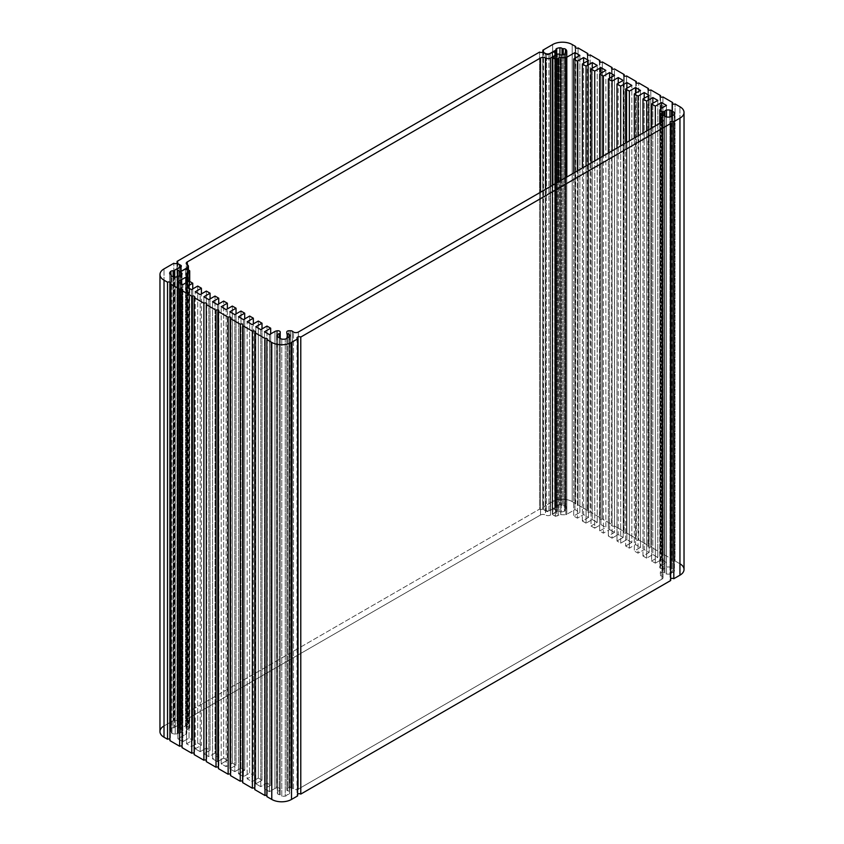 <?xml version="1.0" encoding="UTF-8"?>
<svg xmlns="http://www.w3.org/2000/svg" width="844" height="844" viewBox="0 0 844 844"><rect width="100%" height="100%" fill="white"/><g stroke="black" fill="none" stroke-linecap="round" stroke-linejoin="round"><path stroke-width="0.63" stroke-dasharray="4.22 3.17" d="M540.529 514.998A3.503 2.015 180 0 1 545.477 514.998L545.583 189.299L545.583 515.062A3.503 2.015 0 0 0 550.52 515.062L556.217 511.77A1.751 1.013 0 0 0 556.734 511.053A1.751 1.013 0 0 0 556.217 510.346L554.635 509.428A1.751 1.013 0 0 0 552.155 509.428L548.938 511.285A1.751 1.013 180 0 1 546.458 511.285L542.713 509.122A2.226 1.287 180 0 1 539.569 509.122L177.092 718.392A2.226 1.287 180 0 1 177.746 719.299A2.226 1.287 180 0 1 177.092 720.206L180.838 722.369A1.751 1.013 180 0 1 181.355 723.086A1.751 1.013 180 0 1 180.838 723.804L177.62 725.661A1.751 1.013 0 0 0 177.113 726.378A1.751 1.013 0 0 0 177.62 727.085L179.213 728.003A1.751 1.013 0 0 0 181.682 728.003L187.379 724.722A3.503 2.015 0 0 0 188.402 723.287A3.503 2.015 0 0 0 187.379 721.863L187.273 721.799A3.503 2.015 180 0 1 186.25 720.375A3.503 2.015 180 0 1 187.273 718.94L187.273 264.773L187.273 721.799L187.273 264.773L187.273 718.94L540.529 514.998L540.529 192.221L540.529 514.998L187.273 718.94A3.503 2.015 0 0 0 187.273 721.799L187.379 264.837L187.379 721.863A3.503 2.015 180 0 1 187.379 724.722L187.379 269.289L187.379 724.722L181.682 728.003L181.682 271.114L181.682 728.003A1.751 1.013 180 0 1 179.213 728.003L179.213 276.188L179.213 728.003L177.62 727.085L177.62 276.262L177.62 727.085A1.751 1.013 180 0 1 177.62 725.661L177.62 268.635L177.62 725.661L180.838 723.804L180.838 266.767L180.838 723.804A1.751 1.013 0 0 0 180.838 722.369L180.838 266.767L180.838 722.369L177.092 720.206L177.092 263.36L177.092 720.206A2.226 1.287 0 0 0 177.092 718.392L177.092 263.18L177.092 718.392L539.569 509.122L539.569 52.085L539.569 509.122A2.226 1.287 0 0 0 542.713 509.122L542.713 52.085L542.713 509.122L546.458 511.285L546.458 54.248L546.458 511.285A1.751 1.013 0 0 0 548.938 511.285L548.938 54.248L548.938 511.285L552.155 509.428L552.155 52.391L552.155 509.428A1.751 1.013 180 0 1 554.635 509.428L554.635 52.391L554.635 509.428L556.217 510.346L556.217 53.309L556.217 510.346A1.751 1.013 180 0 1 556.217 511.77L556.217 54.881L556.217 511.77L550.52 515.062L550.52 186.44L550.52 515.062A3.503 2.015 180 0 1 545.583 515.062L545.477 514.998A3.503 2.015 0 0 0 540.529 514.998M662.076 576.315A3.503 2.015 180 0 1 663.015 577.697A3.503 2.015 180 0 1 661.981 579.121L661.981 122.095L661.981 579.121L298.343 789.066L298.343 332.04L298.343 789.066L661.981 579.121A3.503 2.015 0 0 0 662.076 576.315L662.076 122.042L662.076 576.315A11.732 6.773 180 0 1 660.514 575.661A11.732 6.773 0 0 0 662.076 576.315M164.01 725.945L164.01 268.919L164.01 725.945L173.801 720.301L173.801 263.265L173.801 720.301A2.226 1.287 0 0 0 176.934 720.301L176.934 263.265L176.934 720.301L179.297 721.652L179.297 264.626L179.297 721.652A3.503 2.015 180 0 1 179.297 724.511L179.297 267.664L179.297 724.511L174.729 727.148L174.729 277.011L174.729 727.148A1.108 0.644 0 0 0 174.465 727.401L174.465 276.98L174.465 727.401A1.108 0.644 180 0 1 173.168 727.834L173.168 276.726L173.168 727.834A2.226 1.287 0 0 0 170.942 728.298L170.942 274.458L170.942 728.298A6.224 3.587 0 0 0 169.644 730.144L169.644 273.382L169.644 730.144A2.226 1.287 0 0 0 170.688 731.368L170.688 274.342L170.688 731.368A1.108 0.644 180 0 1 171.195 732.054L171.195 275.577L171.195 732.054A2.226 1.287 0 0 0 171.986 733.341L171.986 276.304L171.986 733.341A6.224 3.587 0 0 0 175.204 734.09L175.204 277.054L175.204 734.09A2.226 1.287 0 0 0 177.314 733.478L177.314 276.452L177.314 733.478A1.108 0.644 180 0 1 178.506 733.193L178.506 276.157L178.506 733.193A2.226 1.287 0 0 0 180.721 732.729L180.721 275.703L180.721 732.729A6.224 3.587 0 0 0 182.019 730.883L182.019 273.846L182.019 730.883A2.226 1.287 0 0 0 180.975 729.659L180.975 275.503L180.975 729.659A1.108 0.644 180 0 1 180.627 728.752L180.627 271.726L180.627 728.752L185.511 725.935L185.511 268.909L185.511 725.935L186.935 726.062L186.935 269.036L186.935 726.062L189.446 727.517L189.446 270.481L189.446 728.245L189.446 281.305L189.446 728.245L187.885 729.142L187.885 281.727L187.885 729.142A4.442 2.564 0 0 0 186.619 730.64L186.619 273.604L186.619 730.64A19.475 11.246 180 0 1 186.714 733.573L186.714 282.413L186.714 733.573A3.503 2.015 180 0 1 186.039 734.111L186.039 282.793L186.039 734.111L177.905 738.816L177.905 281.78L177.905 738.816L182.853 741.665L182.853 284.639L182.853 741.665L189.035 738.099L189.035 281.063L189.035 738.099L192.748 740.241L192.748 288.922L192.748 740.241L186.556 743.807L186.556 286.781L186.556 743.807L191.504 746.666L191.504 289.64L191.504 746.666L197.696 743.1L197.696 286.063L197.696 743.1L201.399 745.241L201.399 293.923L201.399 745.241L195.217 748.807L195.217 291.781L195.217 748.807L200.165 751.666L200.165 294.64L200.165 751.666L206.347 748.101L206.347 291.064L206.347 748.101L210.061 750.242L210.061 298.924L210.061 750.242L203.879 753.808L203.879 296.782L203.879 753.808L208.827 756.667L208.827 299.631L208.827 756.667L215.009 753.091L215.009 296.065L215.009 753.091L218.723 755.232L218.723 303.914L218.723 755.232L212.53 758.809L212.53 301.772L212.53 758.809L217.478 761.668L217.478 304.631L217.478 761.668L223.671 758.091L223.671 301.065L223.671 758.091L227.374 760.233L227.374 308.915L227.374 760.233L221.191 763.809L221.191 306.773L221.191 763.809L226.139 766.658L226.139 309.632L226.139 766.658L232.322 763.092L232.322 306.066L232.322 763.092L236.035 765.234L236.035 313.915L236.035 765.234L229.853 768.81L229.853 311.774L229.853 768.81L234.801 771.659L234.801 314.633L234.801 771.659L240.983 768.093L240.983 311.056L240.983 768.093L244.697 770.234L244.697 318.916L244.697 770.234L238.504 773.8L238.504 316.774L238.504 773.8L243.452 776.659L243.452 319.633L243.452 776.659L249.645 773.093L249.645 316.057L249.645 773.093L253.348 775.235L253.348 323.917L253.348 775.235L247.165 778.801L247.165 321.775L247.165 778.801L252.113 781.66L252.113 324.623L252.113 781.66L258.296 778.084L258.296 321.058L258.296 778.084L262.009 780.236L262.009 328.917L262.009 780.236L255.827 783.802L255.827 326.765L255.827 783.802L260.775 786.661L260.775 329.624L260.775 786.661L266.957 783.084L266.957 326.058L266.957 783.084L270.671 785.226L270.671 333.907L270.671 785.226L264.478 788.802L264.478 331.766L264.478 788.802L269.426 791.661L269.426 334.625L269.426 791.661L274.933 788.486L274.933 331.449L274.933 788.486A3.503 2.015 180 0 1 276.558 787.948L276.558 330.922L276.558 787.948L277.486 787.821L277.486 330.785L277.486 787.821A2.226 1.287 180 0 1 280.219 789.066L280.219 332.03L280.197 790.237A1.108 0.644 180 0 1 279.29 790.765A2.226 1.287 0 0 0 277.528 791.672A6.224 3.587 0 0 0 277.528 793.676L277.528 336.64L277.528 793.676A2.226 1.287 0 0 0 279.29 794.584L279.29 337.547L279.29 794.584A1.108 0.644 180 0 1 280.197 795.111L280.197 338.075L280.197 795.111A2.226 1.287 0 0 0 281.769 796.124L281.769 339.088L281.769 796.124A6.224 3.587 0 0 0 285.23 796.124L285.23 339.088L285.23 796.124A2.226 1.287 0 0 0 286.802 795.111A1.108 0.644 180 0 1 287.709 794.584A2.226 1.287 0 0 0 289.471 793.676A6.224 3.587 0 0 0 289.471 791.672L289.471 336.64L289.471 791.672A2.226 1.287 0 0 0 287.709 790.765L287.709 337.547L287.709 790.765A1.108 0.644 180 0 1 286.802 790.237L286.781 332.03L286.781 789.066A2.226 1.287 180 0 1 289.007 787.779L289.007 330.753L289.007 787.779L290.663 787.779L290.663 330.753L290.663 787.779A2.226 1.287 180 0 1 292.341 788.222L292.341 331.186L292.341 788.222A11.732 6.773 180 0 1 293.49 789.119A3.503 2.015 0 0 0 297.637 789.383A3.503 2.015 180 0 1 293.49 789.119L293.49 332.093L293.49 789.119A11.732 6.773 0 0 0 292.341 788.222A2.226 1.287 0 0 0 290.663 787.779L289.007 787.779A2.226 1.287 0 0 0 286.781 789.066L286.802 790.237A1.108 0.644 0 0 0 287.709 790.765A2.226 1.287 180 0 1 289.471 791.672A6.224 3.587 180 0 1 289.724 792.674A6.224 3.587 180 0 1 289.471 793.676A2.226 1.287 180 0 1 287.709 794.584A1.108 0.644 0 0 0 286.802 795.111A2.226 1.287 180 0 1 285.23 796.124A6.224 3.587 180 0 1 281.769 796.124A2.226 1.287 180 0 1 280.197 795.111A1.108 0.644 0 0 0 279.29 794.584A2.226 1.287 180 0 1 277.528 793.676A6.224 3.587 180 0 1 277.286 792.674A6.224 3.587 180 0 1 277.528 791.672A2.226 1.287 180 0 1 279.29 790.765A1.108 0.644 0 0 0 280.197 790.237L280.219 789.066A2.226 1.287 0 0 0 277.486 787.821L276.558 787.948A3.503 2.015 0 0 0 274.933 788.486L269.426 791.661L264.478 788.802L270.671 785.226L266.957 783.084L260.775 786.661L255.827 783.802L262.009 780.236L258.296 778.084L252.113 781.66L247.165 778.801L253.348 775.235L249.645 773.093L243.452 776.659L238.504 773.8L244.697 770.234L240.983 768.093L234.801 771.659L229.853 768.81L236.035 765.234L232.322 763.092L226.139 766.658L221.191 763.809L227.374 760.233L223.671 758.091L217.478 761.668L212.53 758.809L218.723 755.232L215.009 753.091L208.827 756.667L203.879 753.808L210.061 750.242L206.347 748.101L200.165 751.666L195.217 748.807L201.399 745.241L197.696 743.1L191.504 746.666L186.556 743.807L192.748 740.241L189.035 738.099L182.853 741.665L177.905 738.816L186.039 734.111A3.503 2.015 0 0 0 186.714 733.573A19.475 11.246 0 0 0 186.84 732.297A19.475 11.246 0 0 0 186.619 730.64A4.442 2.564 180 0 1 187.885 729.142L189.446 727.517L185.511 725.935L180.627 728.752A1.108 0.644 0 0 0 180.975 729.659A2.226 1.287 180 0 1 182.03 730.746A2.226 1.287 180 0 1 182.019 730.883A6.224 3.587 180 0 1 180.721 732.729A2.226 1.287 180 0 1 178.506 733.193A1.108 0.644 0 0 0 177.314 733.478A2.226 1.287 180 0 1 175.204 734.09A6.224 3.587 180 0 1 171.986 733.341A2.226 1.287 180 0 1 171.142 732.328A2.226 1.287 180 0 1 171.195 732.054A1.108 0.644 0 0 0 170.688 731.368A2.226 1.287 180 0 1 169.633 730.282A2.226 1.287 180 0 1 169.644 730.144A6.224 3.587 180 0 1 170.942 728.298A2.226 1.287 180 0 1 173.168 727.834A1.108 0.644 0 0 0 174.465 727.401A1.108 0.644 180 0 1 174.729 727.148L179.297 724.511A3.503 2.015 0 0 0 180.321 723.086A3.503 2.015 0 0 0 179.297 721.652L176.934 720.301A2.226 1.287 180 0 1 173.801 720.301L164.01 725.945A13.799 7.965 0 0 0 159.97 731.579M684.03 569.478A13.947 8.05 0 0 0 679.947 563.792L679.947 106.755L679.947 563.792L675.042 560.954L675.042 103.928L675.042 560.954A1.677 0.971 180 0 1 673.217 561.165A1.677 0.971 180 0 1 672.183 560.268A1.677 0.971 180 0 1 672.668 559.583L672.668 103.928L672.668 559.583L662.92 553.959L662.92 96.923L662.92 553.959A1.677 0.971 180 0 1 661.095 554.17A1.677 0.971 180 0 1 660.061 553.274A1.677 0.971 180 0 1 660.546 552.588L660.546 96.923L660.546 552.588L650.798 546.965L650.798 89.928L650.798 546.965A1.677 0.971 180 0 1 648.973 547.165A1.677 0.971 180 0 1 647.939 546.279A1.677 0.971 180 0 1 648.424 545.593L648.424 89.928L648.424 545.593L638.686 539.96L638.686 82.934L638.686 539.96A1.677 0.971 180 0 1 636.851 540.171A1.677 0.971 180 0 1 635.817 539.274A1.677 0.971 180 0 1 636.302 538.588L636.302 82.934L636.302 538.588L626.564 532.965L626.564 75.928L626.564 532.965A1.677 0.971 180 0 1 624.729 533.176A1.677 0.971 180 0 1 623.695 532.279A1.677 0.971 180 0 1 624.18 531.593L624.18 75.928L624.18 531.593L614.443 525.97L614.443 68.934L614.443 525.97A1.677 0.971 180 0 1 612.607 526.171A1.677 0.971 180 0 1 611.573 525.284A1.677 0.971 180 0 1 612.069 524.599L612.069 68.934L612.069 524.599L602.321 518.965L602.321 61.939L602.321 518.965A1.677 0.971 180 0 1 600.485 519.176A1.677 0.971 180 0 1 599.451 518.279A1.677 0.971 180 0 1 599.947 517.594L599.947 61.939L599.947 517.594L590.199 511.97L590.199 54.934L590.199 511.97A1.677 0.971 180 0 1 588.363 512.181A1.677 0.971 180 0 1 587.329 511.285A1.677 0.971 180 0 1 587.825 510.599L587.825 54.934L587.825 510.599L578.077 504.976L578.077 47.939L578.077 504.976A1.677 0.971 180 0 1 576.241 505.176A1.677 0.971 180 0 1 575.207 504.29A1.677 0.971 180 0 1 575.703 503.604L575.703 47.939L575.703 503.604L572.179 501.568A13.799 7.965 0 0 0 552.662 501.568L542.871 507.212A2.226 1.287 180 0 1 543.515 508.12A2.226 1.287 180 0 1 542.871 509.027L545.224 510.388A3.503 2.015 0 0 0 550.172 510.388L554.73 507.761A1.108 0.644 180 0 1 555.173 507.603A1.108 0.644 0 0 0 555.922 506.854A2.226 1.287 180 0 1 555.869 506.579A2.226 1.287 180 0 1 556.713 505.567A6.224 3.587 180 0 1 559.931 504.817A2.226 1.287 180 0 1 562.041 505.419A1.108 0.644 0 0 0 563.233 505.714A2.226 1.287 180 0 1 565.448 506.178A6.224 3.587 180 0 1 566.746 508.025A2.226 1.287 180 0 1 566.757 508.162A2.226 1.287 180 0 1 565.702 509.248A1.108 0.644 0 0 0 565.206 509.934A2.226 1.287 180 0 1 565.248 510.209A2.226 1.287 180 0 1 564.404 511.221A6.224 3.587 180 0 1 561.197 511.96A2.226 1.287 180 0 1 559.076 511.358A1.108 0.644 0 0 0 557.515 511.158L552.377 514.344L555.373 516.254L558.179 515.357A4.442 2.564 180 0 1 560.775 514.618A19.475 11.246 0 0 0 565.86 514.671A3.503 2.015 0 0 0 566.799 514.291L574.933 509.586L579.881 512.445L573.698 516.011L577.412 518.153L583.594 514.587L588.542 517.446L582.36 521.012L586.074 523.153L592.256 519.587L597.204 522.436L591.022 526.012L594.725 528.154L600.907 524.578L605.855 527.437L599.673 531.013L603.386 533.155L609.568 529.578L614.516 532.437L608.334 536.003L612.048 538.155L618.23 534.579L623.178 537.438L616.996 541.004L620.699 543.146L626.881 539.58L631.829 542.439L625.647 546.005L629.36 548.146L635.543 544.58L640.49 547.429L634.308 551.005L638.022 553.147L644.204 549.581L649.152 552.43L642.97 556.006L646.673 558.148L652.855 554.571L657.803 557.43L651.621 561.007L655.334 563.148L661.517 559.572L666.465 562.431L660.968 565.607A3.503 2.015 0 0 0 660.05 566.546L659.818 567.084A2.226 1.287 0 0 0 659.755 567.379A2.226 1.287 0 0 0 661.981 568.656L664.017 568.645A1.108 0.644 0 0 0 664.924 568.117A2.226 1.287 180 0 1 666.496 567.105A6.224 3.587 180 0 1 669.957 567.105A2.226 1.287 180 0 1 671.529 568.117A1.108 0.644 0 0 0 672.436 568.645A2.226 1.287 180 0 1 674.198 569.552A6.224 3.587 180 0 1 674.451 570.555A6.224 3.587 180 0 1 674.198 571.557A2.226 1.287 180 0 1 672.436 572.464A1.108 0.644 0 0 0 671.529 572.981A2.226 1.287 180 0 1 669.957 574.004A6.224 3.587 180 0 1 666.496 574.004A2.226 1.287 180 0 1 664.924 572.981A1.108 0.644 0 0 0 664.017 572.464L661.981 572.454A2.226 1.287 0 0 0 659.755 573.73L659.755 574.69A2.226 1.287 0 0 0 660.514 575.661L660.514 122.939L660.514 575.661A2.226 1.287 180 0 1 659.755 574.69L659.755 573.73A2.226 1.287 180 0 1 661.981 572.454L661.981 115.417L661.981 572.454L662.54 572.454L662.54 115.417L662.54 572.454L664.017 572.464L664.017 115.428L664.017 572.464A1.108 0.644 180 0 1 664.924 572.981L664.924 115.955L664.924 572.981A2.226 1.287 0 0 0 666.496 574.004L666.496 116.968L666.496 574.004A6.224 3.587 0 0 0 669.957 574.004L669.957 116.968L669.957 574.004A2.226 1.287 0 0 0 671.529 572.981L671.529 115.955L671.529 572.981A1.108 0.644 180 0 1 672.436 572.464L672.436 115.428L672.436 572.464A2.226 1.287 0 0 0 674.198 571.557L674.198 114.52L674.198 571.557A6.224 3.587 0 0 0 674.198 569.552L674.198 114.52L674.198 569.552A2.226 1.287 0 0 0 672.436 568.645L672.436 115.428L672.436 568.645A1.108 0.644 180 0 1 671.529 568.117L671.529 115.955L671.529 568.117A2.226 1.287 0 0 0 669.957 567.105L669.957 116.968L669.957 567.105A6.224 3.587 0 0 0 666.496 567.105L666.496 116.968L666.496 567.105A2.226 1.287 0 0 0 664.924 568.117L664.924 115.955L664.924 568.117A1.108 0.644 180 0 1 664.017 568.645L664.017 115.428L664.017 568.645L662.54 568.656L662.54 115.417L662.54 568.656L661.981 568.656L661.981 115.417L661.981 568.656A2.226 1.287 180 0 1 659.818 567.084L659.818 110.047L660.05 566.546A3.503 2.015 180 0 1 660.968 565.607L660.968 108.57L660.968 565.607L666.465 562.431L666.465 105.394L666.465 562.431L661.517 559.572L661.517 108.254L661.517 559.572L655.334 563.148L655.334 125.935L655.334 563.148L651.621 561.007L651.621 128.077L651.621 561.007L657.803 557.43L657.803 100.404L657.803 557.43L652.855 554.571L652.855 103.253L652.855 554.571L646.673 558.148L646.673 130.925L646.673 558.148L642.97 556.006L642.97 133.078L642.97 556.006L649.152 552.43L649.152 95.404L649.152 552.43L644.204 549.581L644.204 98.263L644.204 549.581L638.022 553.147L638.022 135.926L638.022 553.147L634.308 551.005L634.308 138.068L634.308 551.005L640.49 547.429L640.49 90.403L640.49 547.429L635.543 544.58L635.543 93.262L635.543 544.58L629.36 548.146L629.36 140.927L629.36 548.146L625.647 546.005L625.647 143.069L625.647 546.005L631.829 542.439L631.829 85.402L631.829 542.439L626.881 539.58L626.881 88.261L626.881 539.58L620.699 543.146L620.699 145.928L620.699 543.146L616.996 541.004L616.996 148.069L616.996 541.004L623.178 537.438L623.178 80.402L623.178 537.438L618.23 534.579L618.23 83.261L618.23 534.579L612.048 538.155L612.048 150.928L612.048 538.155L608.334 536.003L608.334 153.07L608.334 536.003L614.516 532.437L614.516 75.411L614.516 532.437L609.568 529.578L609.568 78.26L609.568 529.578L603.386 533.155L603.386 155.929L603.386 533.155L599.673 531.013L599.673 158.071L599.673 531.013L605.855 527.437L605.855 70.411L605.855 527.437L600.907 524.578L600.907 73.259L600.907 524.578L594.725 528.154L594.725 160.919L594.725 528.154L591.022 526.012L591.022 163.061L591.022 526.012L597.204 522.436L597.204 65.41L597.204 522.436L592.256 519.587L592.256 68.269L592.256 519.587L586.074 523.153L586.074 165.92L586.074 523.153L582.36 521.012L582.36 168.061L582.36 521.012L588.542 517.446L588.542 60.409L588.542 517.446L583.594 514.587L583.594 63.268L583.594 514.587L577.412 518.153L577.412 170.921L577.412 518.153L573.698 516.011L573.698 173.062L573.698 516.011L579.881 512.445L579.881 55.409L579.881 512.445L574.933 509.586L574.933 58.268L574.933 509.586L566.799 514.291L566.799 177.05L566.799 514.291A3.503 2.015 180 0 1 565.86 514.671L565.86 177.588L565.86 514.671A19.475 11.246 180 0 1 560.775 514.618L560.775 180.521L560.775 514.618A4.442 2.564 0 0 0 558.179 515.357L558.179 182.019L558.179 515.357L556.629 516.254L556.629 182.916L556.629 516.254L555.373 516.254L555.373 183.644L555.373 516.254L552.852 514.798L552.852 185.1L552.641 513.985L552.641 56.949L552.641 513.985L557.515 511.158L557.515 54.132L557.515 511.158A1.108 0.644 180 0 1 559.076 511.358L559.076 54.332L559.076 511.358A2.226 1.287 0 0 0 561.197 511.96L561.197 54.934L561.197 511.96A6.224 3.587 0 0 0 564.404 511.221L564.404 54.185L564.404 511.221A2.226 1.287 0 0 0 565.206 509.934L565.206 53.446L565.206 509.934A1.108 0.644 180 0 1 565.702 509.248L565.702 52.222L565.702 509.248A2.226 1.287 0 0 0 566.746 508.025L566.746 51.252L566.746 508.025A6.224 3.587 0 0 0 565.448 506.178L565.448 52.339L565.448 506.178A2.226 1.287 0 0 0 563.233 505.714L563.233 54.607L563.233 505.714A1.108 0.644 180 0 1 562.041 505.419L562.041 54.849L562.041 505.419A2.226 1.287 0 0 0 559.931 504.817L559.931 54.797L559.931 504.817A6.224 3.587 0 0 0 556.713 505.567L556.713 53.9L556.713 505.567A2.226 1.287 0 0 0 555.922 506.854L555.922 53.14M670.674 580.535A2.226 1.287 180 0 1 670.03 579.628A2.226 1.287 180 0 1 670.674 578.72A2.226 1.287 0 0 0 670.674 580.535M297.637 795.903A2.226 1.287 180 0 1 296.993 794.995A2.226 1.287 180 0 1 297.637 794.088A2.226 1.287 0 0 0 297.637 795.903M266.873 795.523A1.329 0.77 180 0 1 267.263 796.071A1.329 0.77 180 0 1 266.873 796.609A1.329 0.77 0 0 0 266.873 795.523M254.761 788.243A1.677 0.971 180 0 1 255.247 788.929A1.677 0.971 180 0 1 254.761 789.615A1.677 0.971 0 0 0 254.761 788.243M242.639 781.238A1.677 0.971 180 0 1 243.125 781.924A1.677 0.971 180 0 1 242.639 782.61A1.677 0.971 0 0 0 242.639 781.238M230.517 774.243A1.677 0.971 180 0 1 231.003 774.929A1.677 0.971 180 0 1 230.517 775.615A1.677 0.971 0 0 0 230.517 774.243M218.396 767.249A1.677 0.971 180 0 1 218.881 767.934A1.677 0.971 180 0 1 218.396 768.62A1.677 0.971 0 0 0 218.396 767.249M206.274 760.244A1.677 0.971 180 0 1 206.759 760.929A1.677 0.971 180 0 1 206.274 761.615A1.677 0.971 0 0 0 206.274 760.244M194.152 753.249A1.677 0.971 180 0 1 194.637 753.935A1.677 0.971 180 0 1 194.152 754.62A1.677 0.971 0 0 0 194.152 753.249M182.03 746.254A1.677 0.971 180 0 1 182.526 746.94A1.677 0.971 180 0 1 182.03 747.626A1.677 0.971 0 0 0 182.03 746.254M169.908 739.249A1.677 0.971 180 0 1 170.404 739.935A1.677 0.971 180 0 1 169.908 740.621A1.677 0.971 0 0 0 169.908 739.249M555.922 50.091L555.922 506.854A1.108 0.644 180 0 1 555.173 507.603L555.173 52.708L555.173 507.603A1.108 0.644 0 0 0 554.73 507.761L554.73 52.455L554.73 507.761L550.172 510.388L550.172 53.541L550.172 510.388A3.503 2.015 180 0 1 545.224 510.388L545.224 53.531L545.224 510.388L542.871 509.027L542.871 52.18L542.871 509.027A2.226 1.287 0 0 0 542.871 507.212L542.871 52.001L542.871 507.212L552.662 501.568L552.662 44.532L552.662 501.568A13.799 7.965 180 0 1 572.179 501.568L572.179 44.532L572.179 501.568L575.703 503.604A1.677 0.971 0 0 0 575.703 504.976A1.677 0.971 0 0 0 578.077 504.976L587.825 510.599A1.677 0.971 0 0 0 587.825 511.97A1.677 0.971 0 0 0 590.199 511.97L599.947 517.594A1.677 0.971 0 0 0 599.947 518.965A1.677 0.971 0 0 0 602.321 518.965L612.069 524.599A1.677 0.971 0 0 0 612.069 525.97A1.677 0.971 0 0 0 614.443 525.97L624.18 531.593A1.677 0.971 0 0 0 624.18 532.965A1.677 0.971 0 0 0 626.564 532.965L636.302 538.588A1.677 0.971 0 0 0 636.302 539.96A1.677 0.971 0 0 0 638.686 539.96L648.424 545.593A1.677 0.971 0 0 0 648.424 546.965A1.677 0.971 0 0 0 650.798 546.965L660.546 552.588A1.677 0.971 0 0 0 660.546 553.959A1.677 0.971 0 0 0 662.92 553.959L672.668 559.583A1.677 0.971 0 0 0 672.668 560.954A1.677 0.971 0 0 0 675.042 560.954L679.947 563.792M186.25 720.375L186.25 263.339M188.402 269.88L188.402 723.287M177.113 269.341L177.113 726.378M181.355 266.06L181.355 723.086M177.746 262.273L177.746 719.299M556.734 54.027L556.734 511.053M663.015 577.697L663.015 120.66M575.207 47.253L575.207 504.29M587.329 54.248L587.329 511.285M599.451 61.253L599.451 518.279M611.573 68.248L611.573 525.284M623.695 75.243L623.695 532.279M635.817 82.248L635.817 539.274M647.939 89.242L647.939 546.279M660.061 96.237L660.061 553.274M672.183 115.48L672.183 560.268M670.03 122.591L670.03 579.628M296.993 337.969L296.993 794.995M267.263 339.035L267.263 796.071M255.247 331.892L255.247 788.929M243.125 324.898L243.125 781.924M231.003 317.903L231.003 774.929M218.881 310.898L218.881 767.934M206.759 303.903L206.759 760.929M194.637 296.909L194.637 753.935M182.526 289.903L182.526 746.94M170.404 282.909L170.404 739.935M180.321 266.05L180.321 723.086M169.633 273.245L169.633 730.282M171.216 274.88L171.216 731.917M171.142 275.292L171.142 732.328M182.03 273.72L182.03 730.746M180.447 272.074L180.447 729.111M189.71 281.453L189.71 727.876M186.84 282.339L186.84 732.297M277.286 335.648L277.286 792.674M289.724 335.648L289.724 792.674M674.451 113.518L674.451 570.555M659.755 123.382L659.755 567.379M552.377 185.374L552.377 514.344M565.248 53.172L565.248 510.209M565.174 52.761L565.174 509.797M566.757 177.071L566.757 508.162M555.869 49.543L555.869 506.579M555.943 53.151L555.943 506.991M543.515 51.094L543.515 508.12"/><path stroke-width="1.27" d="M545.477 189.362L545.477 57.962A3.503 2.015 0 0 0 540.529 57.962L540.529 192.221L540.529 57.962L187.273 261.914A3.503 2.015 0 0 0 186.25 263.339A3.503 2.015 0 0 0 187.273 264.773L187.273 261.914L187.379 264.837A3.503 2.015 180 0 1 188.402 266.261A3.503 2.015 180 0 1 187.379 267.685L187.379 269.289L187.379 267.685L181.682 270.977A1.751 1.013 180 0 1 179.213 270.977L179.213 276.188L179.213 270.977L177.62 270.059L177.62 276.262L177.62 270.059A1.751 1.013 180 0 1 177.113 269.341A1.751 1.013 180 0 1 177.62 268.635L180.838 266.767A1.751 1.013 0 0 0 181.355 266.06A1.751 1.013 0 0 0 180.838 265.343L180.838 266.767L180.838 265.343L177.092 263.18A2.226 1.287 0 0 0 177.746 262.273A2.226 1.287 0 0 0 177.092 261.366L177.092 263.18L177.092 261.366L539.569 52.085A2.226 1.287 0 0 0 542.713 52.085L546.458 54.248A1.751 1.013 0 0 0 548.938 54.248L552.155 52.391A1.751 1.013 180 0 1 554.635 52.391L556.217 53.309A1.751 1.013 180 0 1 556.734 54.027A1.751 1.013 180 0 1 556.217 54.744L550.52 58.025L550.52 186.44L550.52 58.025A3.503 2.015 180 0 1 545.583 58.025L545.477 189.362M545.583 189.299L545.583 58.025L545.583 189.299M545.477 57.962L545.583 58.025A3.503 2.015 0 0 0 550.52 58.025L556.217 54.744A1.751 1.013 0 0 0 556.217 53.309L554.635 52.391A1.751 1.013 0 0 0 552.155 52.391L548.938 54.248A1.751 1.013 180 0 1 546.458 54.248L542.713 52.085A2.226 1.287 180 0 1 539.569 52.085L177.092 261.366A2.226 1.287 180 0 1 177.092 263.18L180.838 265.343A1.751 1.013 180 0 1 180.838 266.767L177.62 268.635A1.751 1.013 0 0 0 177.62 270.059L179.213 270.977A1.751 1.013 0 0 0 181.682 270.977L187.379 267.685A3.503 2.015 0 0 0 187.379 264.837L187.273 264.773A3.503 2.015 180 0 1 187.273 261.914L540.529 57.962A3.503 2.015 180 0 1 545.477 57.962M679.947 563.792A13.947 8.05 180 0 1 679.947 575.175L673.818 578.72A2.226 1.287 0 0 0 670.674 578.72A2.226 1.287 180 0 1 673.818 578.72L673.818 121.684L673.818 578.72L679.947 575.175L679.947 118.149L673.818 121.684A2.226 1.287 0 0 0 671.402 121.409A2.226 1.287 0 0 0 670.03 122.591A2.226 1.287 0 0 0 670.674 123.498L300.781 337.062A2.226 1.287 0 0 0 298.365 336.777A2.226 1.287 0 0 0 296.993 337.969A2.226 1.287 0 0 0 297.637 338.877L291.507 342.411A13.947 8.05 180 0 1 271.779 342.411L266.873 339.583A1.329 0.77 0 0 0 267.263 339.035A1.329 0.77 0 0 0 266.451 338.328A1.329 0.77 0 0 0 264.995 338.497L254.761 332.578A1.677 0.971 0 0 0 255.247 331.892A1.677 0.971 0 0 0 254.213 330.996A1.677 0.971 0 0 0 252.377 331.207L242.639 325.584A1.677 0.971 0 0 0 243.125 324.898A1.677 0.971 0 0 0 242.091 324.001A1.677 0.971 0 0 0 240.255 324.212L230.517 318.589A1.677 0.971 0 0 0 231.003 317.903A1.677 0.971 0 0 0 229.969 317.006A1.677 0.971 0 0 0 228.144 317.217L218.396 311.584A1.677 0.971 0 0 0 218.881 310.898A1.677 0.971 0 0 0 217.847 310.001A1.677 0.971 0 0 0 216.022 310.212L206.274 304.589A1.677 0.971 0 0 0 206.759 303.903A1.677 0.971 0 0 0 205.725 303.007A1.677 0.971 0 0 0 203.9 303.218L194.152 297.594A1.677 0.971 0 0 0 194.637 296.909A1.677 0.971 0 0 0 193.603 296.012A1.677 0.971 0 0 0 191.778 296.223L182.03 290.589A1.677 0.971 0 0 0 182.526 289.903A1.677 0.971 0 0 0 181.481 289.007A1.677 0.971 0 0 0 179.656 289.218L169.908 283.595A1.677 0.971 0 0 0 170.404 282.909A1.677 0.971 0 0 0 169.359 282.012A1.677 0.971 0 0 0 167.534 282.223L164.01 280.187A13.799 7.965 180 0 1 159.97 274.553A13.799 7.965 180 0 1 164.01 268.919L173.801 263.265A2.226 1.287 0 0 0 176.934 263.265L179.297 264.626A3.503 2.015 180 0 1 180.321 266.05A3.503 2.015 180 0 1 179.297 267.485L174.729 270.112A1.108 0.644 0 0 0 174.465 270.375A1.108 0.644 180 0 1 173.168 270.797A2.226 1.287 0 0 0 170.942 271.262A6.224 3.587 0 0 0 169.644 273.118A2.226 1.287 0 0 0 169.633 273.245A2.226 1.287 0 0 0 170.688 274.342A1.108 0.644 180 0 1 171.195 275.017A2.226 1.287 0 0 0 171.142 275.292A2.226 1.287 0 0 0 171.986 276.304A6.224 3.587 0 0 0 175.204 277.054A2.226 1.287 0 0 0 177.314 276.452A1.108 0.644 180 0 1 178.506 276.157A2.226 1.287 0 0 0 180.721 275.703A6.224 3.587 0 0 0 182.019 273.846A2.226 1.287 0 0 0 182.03 273.72A2.226 1.287 0 0 0 180.975 272.623A1.108 0.644 180 0 1 180.627 271.726L185.511 268.909L189.446 270.481L187.885 272.106A4.442 2.564 0 0 0 186.619 273.604A19.475 11.246 180 0 1 186.84 275.271A19.475 11.246 180 0 1 186.714 276.547A3.503 2.015 180 0 1 186.039 277.085L177.905 281.78L182.853 284.639L189.035 281.063L192.748 283.215L186.556 286.781L191.504 289.64L197.696 286.063L201.399 288.205L195.217 291.781L200.165 294.64L206.347 291.064L210.061 293.206L203.879 296.782L208.827 299.631L215.009 296.065L218.723 298.206L212.53 301.772L217.478 304.631L223.671 301.065L227.374 303.207L221.191 306.773L226.139 309.632L232.322 306.066L236.035 308.208L229.853 311.774L234.801 314.633L240.983 311.056L244.697 313.198L238.504 316.774L243.452 319.633L249.645 316.057L253.348 318.199L247.165 321.775L252.113 324.623L258.296 321.058L262.009 323.199L255.827 326.765L260.775 329.624L266.957 326.058L270.671 328.2L264.478 331.766L269.426 334.625L274.933 331.449A3.503 2.015 180 0 1 276.558 330.922L277.486 330.785A2.226 1.287 180 0 1 280.219 332.03L280.197 338.075A2.226 1.287 0 0 0 281.769 339.088A6.224 3.587 0 0 0 285.23 339.088A2.226 1.287 0 0 0 286.802 338.075A1.108 0.644 180 0 1 287.709 337.547A2.226 1.287 0 0 0 289.471 336.64A6.224 3.587 0 0 0 289.724 335.648A6.224 3.587 0 0 0 289.471 334.646A2.226 1.287 0 0 0 287.709 333.739A1.108 0.644 180 0 1 286.802 333.211L286.781 332.03A2.226 1.287 180 0 1 289.007 330.753L290.663 330.753A2.226 1.287 180 0 1 292.341 331.186A11.732 6.773 180 0 1 293.49 332.093A3.503 2.015 0 0 0 298.343 332.04L661.981 122.095A3.503 2.015 0 0 0 663.015 120.66A3.503 2.015 0 0 0 662.076 119.289L662.076 122.042L662.076 119.289A11.732 6.773 180 0 1 660.514 118.624L660.514 122.939L660.514 118.624A2.226 1.287 180 0 1 659.755 117.654L659.755 116.704A2.226 1.287 180 0 1 661.981 115.417L664.017 115.428A1.108 0.644 180 0 1 664.924 115.955A2.226 1.287 0 0 0 666.496 116.968A6.224 3.587 0 0 0 669.957 116.968A2.226 1.287 0 0 0 671.529 115.955A1.108 0.644 180 0 1 672.436 115.428A2.226 1.287 0 0 0 674.198 114.52A6.224 3.587 0 0 0 674.451 113.518A6.224 3.587 0 0 0 674.198 112.526L674.198 114.52L674.198 112.526A2.226 1.287 0 0 0 672.436 111.619L672.436 115.428L672.436 111.619A1.108 0.644 180 0 1 671.529 111.091L671.529 115.955L671.529 111.091A2.226 1.287 0 0 0 669.957 110.079L669.957 116.968L669.957 110.079A6.224 3.587 0 0 0 666.496 110.079L666.496 116.968L666.496 110.079A2.226 1.287 0 0 0 664.924 111.091L664.924 115.955L664.924 111.091A1.108 0.644 180 0 1 664.017 111.619L664.017 115.428L664.017 111.619L662.54 111.63L662.54 115.417L662.54 111.63L661.981 111.63L661.981 115.417L661.981 111.63A2.226 1.287 180 0 1 659.755 110.342A2.226 1.287 180 0 1 659.818 110.047L660.05 109.509A3.503 2.015 180 0 1 660.968 108.57L666.465 105.394L661.517 102.546L661.517 108.254L661.517 102.546L655.334 106.112L655.334 125.935L655.334 106.112L651.621 103.97L651.621 128.077L651.621 103.97L657.803 100.404L652.855 97.545L652.855 103.253L652.855 97.545L646.673 101.111L646.673 130.925L646.673 101.111L642.97 98.97L642.97 133.078L642.97 98.97L649.152 95.404L644.204 92.545L644.204 98.263L644.204 92.545L638.022 96.11L638.022 135.926L638.022 96.11L634.308 93.969L634.308 138.068L634.308 93.969L640.49 90.403L635.543 87.544L635.543 93.262L635.543 87.544L629.36 91.12L629.36 140.927L629.36 91.12L625.647 88.979L625.647 143.069L625.647 88.979L631.829 85.402L626.881 82.543L626.881 88.261L626.881 82.543L620.699 86.12L620.699 145.928L620.699 86.12L616.996 83.978L616.996 148.069L616.996 83.978L623.178 80.402L618.23 77.553L618.23 83.261L618.23 77.553L612.048 81.119L612.048 150.928L612.048 81.119L608.334 78.977L608.334 153.07L608.334 78.977L614.516 75.411L609.568 72.552L609.568 78.26L609.568 72.552L603.386 76.118L603.386 155.929L603.386 76.118L599.673 73.977L599.673 158.071L599.673 73.977L605.855 70.411L600.907 67.552L600.907 73.259L600.907 67.552L594.725 71.118L594.725 160.919L594.725 71.118L591.022 68.976L591.022 163.061L591.022 68.976L597.204 65.41L592.256 62.551L592.256 68.269L592.256 62.551L586.074 66.127L586.074 165.92L586.074 66.127L582.36 63.986L582.36 168.061L582.36 63.986L588.542 60.409L583.594 57.55L583.594 63.268L583.594 57.55L577.412 61.127L577.412 170.921L577.412 61.127L573.698 58.985L573.698 173.062L573.698 58.985L579.881 55.409L574.933 52.56L574.933 58.268L574.933 52.56L566.799 57.255L566.799 177.05L566.799 57.255A3.503 2.015 180 0 1 565.86 57.645L565.86 177.588L565.86 57.645A19.475 11.246 180 0 1 560.775 57.592L560.775 180.521L560.775 57.592A4.442 2.564 0 0 0 558.179 58.32L558.179 182.019L558.179 58.32L556.629 59.217L556.629 182.916L556.629 59.217L555.373 59.217L555.373 183.644L555.373 59.217L552.852 57.772L552.852 185.1L552.377 57.318L557.515 54.132A1.108 0.644 180 0 1 559.076 54.332A2.226 1.287 0 0 0 561.197 54.934A6.224 3.587 0 0 0 564.404 54.185A2.226 1.287 0 0 0 565.248 53.172A2.226 1.287 0 0 0 565.206 52.898L565.206 53.446L565.206 52.898A1.108 0.644 180 0 1 565.702 52.222A2.226 1.287 0 0 0 566.757 51.125A2.226 1.287 0 0 0 566.746 50.999L566.746 50.999A6.224 3.587 0 0 0 565.448 49.142L565.448 52.339L565.448 49.142A2.226 1.287 0 0 0 563.233 48.678L563.233 54.607L563.233 48.678A1.108 0.644 180 0 1 562.041 48.393L562.041 54.849L562.041 48.393A2.226 1.287 0 0 0 559.931 47.791L559.931 54.797L559.931 47.791A6.224 3.587 0 0 0 556.713 48.541L556.713 53.9L556.713 48.541A2.226 1.287 0 0 0 555.869 49.543A2.226 1.287 0 0 0 555.922 49.817A1.108 0.644 180 0 1 555.173 50.566L555.173 52.708L555.173 50.566A1.108 0.644 0 0 0 554.73 50.724L554.73 52.455L554.73 50.724L550.172 53.362A3.503 2.015 180 0 1 545.224 53.362L542.871 52.001A2.226 1.287 0 0 0 543.515 51.094A2.226 1.287 0 0 0 542.871 50.186L542.871 52.001L542.871 50.186L552.662 44.532A13.799 7.965 180 0 1 572.179 44.532L575.703 46.568A1.677 0.971 0 0 0 575.207 47.253A1.677 0.971 0 0 0 576.241 48.15A1.677 0.971 0 0 0 578.077 47.939L587.825 53.562L587.825 54.934L587.825 53.562A1.677 0.971 0 0 0 587.329 54.248A1.677 0.971 0 0 0 588.363 55.145A1.677 0.971 0 0 0 590.199 54.934L599.947 60.568L599.947 61.939L599.947 60.568A1.677 0.971 0 0 0 599.451 61.253A1.677 0.971 0 0 0 600.485 62.15A1.677 0.971 0 0 0 602.321 61.939L612.069 67.562L612.069 68.934L612.069 67.562A1.677 0.971 0 0 0 611.573 68.248A1.677 0.971 0 0 0 612.607 69.145A1.677 0.971 0 0 0 614.443 68.934L624.18 74.557L624.18 75.928L624.18 74.557A1.677 0.971 0 0 0 623.695 75.243A1.677 0.971 0 0 0 624.729 76.139A1.677 0.971 0 0 0 626.564 75.928L636.302 81.562L636.302 82.934L636.302 81.562A1.677 0.971 0 0 0 635.817 82.248A1.677 0.971 0 0 0 636.851 83.145A1.677 0.971 0 0 0 638.686 82.934L648.424 88.557L648.424 89.928L648.424 88.557A1.677 0.971 0 0 0 647.939 89.242A1.677 0.971 0 0 0 648.973 90.139A1.677 0.971 0 0 0 650.798 89.928L660.546 95.551L660.546 96.923L660.546 95.551A1.677 0.971 0 0 0 660.061 96.237A1.677 0.971 0 0 0 661.095 97.134A1.677 0.971 0 0 0 662.92 96.923L672.668 102.557L672.668 103.928L672.668 102.557A1.677 0.971 0 0 0 672.183 103.242A1.677 0.971 0 0 0 673.217 104.139A1.677 0.971 0 0 0 675.042 103.928L679.947 106.755A13.947 8.05 180 0 1 684.03 112.452A13.947 8.05 180 0 1 679.947 118.149L679.947 575.175A13.947 8.05 0 0 0 684.03 569.478L684.03 112.452M298.343 789.066A3.503 2.015 180 0 1 297.637 789.383A3.503 2.015 0 0 0 298.343 789.066M575.703 47.939L575.703 46.568L575.703 47.939M670.674 123.498L670.674 580.535L670.674 123.498A2.226 1.287 180 0 1 670.674 121.684A2.226 1.287 180 0 1 673.818 121.684L679.947 118.149A13.947 8.05 0 0 0 679.947 106.755L675.042 103.928A1.677 0.971 180 0 1 672.668 103.928A1.677 0.971 180 0 1 672.668 102.557L662.92 96.923A1.677 0.971 180 0 1 660.546 96.923A1.677 0.971 180 0 1 660.546 95.551L650.798 89.928A1.677 0.971 180 0 1 648.424 89.928A1.677 0.971 180 0 1 648.424 88.557L638.686 82.934A1.677 0.971 180 0 1 636.302 82.934A1.677 0.971 180 0 1 636.302 81.562L626.564 75.928A1.677 0.971 180 0 1 624.18 75.928A1.677 0.971 180 0 1 624.18 74.557L614.443 68.934A1.677 0.971 180 0 1 612.069 68.934A1.677 0.971 180 0 1 612.069 67.562L602.321 61.939A1.677 0.971 180 0 1 599.947 61.939A1.677 0.971 180 0 1 599.947 60.568L590.199 54.934A1.677 0.971 180 0 1 587.825 54.934A1.677 0.971 180 0 1 587.825 53.562L578.077 47.939A1.677 0.971 180 0 1 575.703 47.939A1.677 0.971 180 0 1 575.703 46.568L572.179 44.532A13.799 7.965 0 0 0 552.662 44.532L542.871 50.186A2.226 1.287 180 0 1 542.871 52.001L545.224 53.362A3.503 2.015 0 0 0 550.172 53.362L554.73 50.724A1.108 0.644 180 0 1 555.173 50.566A1.108 0.644 0 0 0 555.922 49.817A2.226 1.287 180 0 1 556.713 48.541A6.224 3.587 180 0 1 559.931 47.791A2.226 1.287 180 0 1 562.041 48.393A1.108 0.644 0 0 0 563.233 48.678A2.226 1.287 180 0 1 565.448 49.142A6.224 3.587 180 0 1 566.746 50.999A2.226 1.287 180 0 1 565.702 52.222A1.108 0.644 0 0 0 565.206 52.898A2.226 1.287 180 0 1 564.404 54.185A6.224 3.587 180 0 1 561.197 54.934A2.226 1.287 180 0 1 559.076 54.332A1.108 0.644 0 0 0 557.515 54.132L552.641 56.949L555.373 59.217L558.179 58.32A4.442 2.564 180 0 1 560.775 57.592A19.475 11.246 0 0 0 565.86 57.645A3.503 2.015 0 0 0 566.799 57.255L574.933 52.56L579.881 55.409L573.698 58.985L577.412 61.127L583.594 57.55L588.542 60.409L582.36 63.986L586.074 66.127L592.256 62.551L597.204 65.41L591.022 68.976L594.725 71.118L600.907 67.552L605.855 70.411L599.673 73.977L603.386 76.118L609.568 72.552L614.516 75.411L608.334 78.977L612.048 81.119L618.23 77.553L623.178 80.402L616.996 83.978L620.699 86.12L626.881 82.543L631.829 85.402L625.647 88.979L629.36 91.12L635.543 87.544L640.49 90.403L634.308 93.969L638.022 96.11L644.204 92.545L649.152 95.404L642.97 98.97L646.673 101.111L652.855 97.545L657.803 100.404L651.621 103.97L655.334 106.112L661.517 102.546L666.465 105.394L660.968 108.57A3.503 2.015 0 0 0 660.05 109.509L659.818 110.047A2.226 1.287 0 0 0 661.981 111.63L664.017 111.619A1.108 0.644 0 0 0 664.924 111.091A2.226 1.287 180 0 1 666.496 110.079A6.224 3.587 180 0 1 669.957 110.079A2.226 1.287 180 0 1 671.529 111.091A1.108 0.644 0 0 0 672.436 111.619A2.226 1.287 180 0 1 674.198 112.526A6.224 3.587 180 0 1 674.198 114.52A2.226 1.287 180 0 1 672.436 115.428A1.108 0.644 0 0 0 671.529 115.955A2.226 1.287 180 0 1 669.957 116.968A6.224 3.587 180 0 1 666.496 116.968A2.226 1.287 180 0 1 664.924 115.955A1.108 0.644 0 0 0 664.017 115.428L661.981 115.417A2.226 1.287 0 0 0 659.755 116.704L659.755 117.654A2.226 1.287 0 0 0 660.514 118.624A11.732 6.773 0 0 0 662.076 119.289A3.503 2.015 180 0 1 661.981 122.095L298.343 332.04A3.503 2.015 180 0 1 293.49 332.093A11.732 6.773 0 0 0 292.341 331.186A2.226 1.287 0 0 0 290.663 330.753L289.007 330.753A2.226 1.287 0 0 0 286.781 332.03L286.802 333.211A1.108 0.644 0 0 0 287.709 333.739L287.709 337.547L287.709 333.739A2.226 1.287 180 0 1 289.471 334.646L289.471 336.64L289.471 334.646A6.224 3.587 180 0 1 289.471 336.64A2.226 1.287 180 0 1 287.709 337.547A1.108 0.644 0 0 0 286.802 338.075A2.226 1.287 180 0 1 285.23 339.088A6.224 3.587 180 0 1 281.769 339.088A2.226 1.287 180 0 1 280.197 338.075L280.197 333.211A1.108 0.644 180 0 1 279.29 333.739L279.29 337.547L279.29 333.739A2.226 1.287 0 0 0 277.528 334.646L277.528 336.64L277.528 334.646A6.224 3.587 0 0 0 277.286 335.648A6.224 3.587 0 0 0 277.528 336.64A2.226 1.287 0 0 0 279.29 337.547A1.108 0.644 180 0 1 280.197 338.075A1.108 0.644 0 0 0 279.29 337.547A2.226 1.287 180 0 1 277.528 336.64A6.224 3.587 180 0 1 277.528 334.646A2.226 1.287 180 0 1 279.29 333.739A1.108 0.644 0 0 0 280.197 333.211L280.219 332.03A2.226 1.287 0 0 0 277.486 330.785L276.558 330.922A3.503 2.015 0 0 0 274.933 331.449L269.426 334.625L264.478 331.766L270.671 328.2L270.671 333.907L270.671 328.2L266.957 326.058L260.775 329.624L255.827 326.765L262.009 323.199L262.009 328.917L262.009 323.199L258.296 321.058L252.113 324.623L247.165 321.775L253.348 318.199L253.348 323.917L253.348 318.199L249.645 316.057L243.452 319.633L238.504 316.774L244.697 313.198L244.697 318.916L244.697 313.198L240.983 311.056L234.801 314.633L229.853 311.774L236.035 308.208L236.035 313.915L236.035 308.208L232.322 306.066L226.139 309.632L221.191 306.773L227.374 303.207L227.374 308.915L227.374 303.207L223.671 301.065L217.478 304.631L212.53 301.772L218.723 298.206L218.723 303.914L218.723 298.206L215.009 296.065L208.827 299.631L203.879 296.782L210.061 293.206L210.061 298.924L210.061 293.206L206.347 291.064L200.165 294.64L195.217 291.781L201.399 288.205L201.399 293.923L201.399 288.205L197.696 286.063L191.504 289.64L186.556 286.781L192.748 283.215L192.748 288.922L192.748 283.215L189.035 281.063L182.853 284.639L177.905 281.78L186.039 277.085L186.039 282.793L186.039 277.085A3.503 2.015 0 0 0 186.714 276.547L186.714 282.413L186.714 276.547A19.475 11.246 0 0 0 186.619 273.604A4.442 2.564 180 0 1 187.885 272.106L187.885 281.727L187.885 272.106L189.446 271.209L189.446 281.305L189.446 270.481L185.511 268.909L180.627 271.726A1.108 0.644 0 0 0 180.975 272.623L180.975 275.503L180.975 272.623A2.226 1.287 180 0 1 182.019 273.846A6.224 3.587 180 0 1 180.721 275.703A2.226 1.287 180 0 1 178.506 276.157A1.108 0.644 0 0 0 177.314 276.452A2.226 1.287 180 0 1 175.204 277.054A6.224 3.587 180 0 1 171.986 276.304A2.226 1.287 180 0 1 171.195 275.017L171.195 275.577L171.195 275.017A1.108 0.644 0 0 0 170.688 274.342A2.226 1.287 180 0 1 169.644 273.118L169.644 273.118A6.224 3.587 180 0 1 170.942 271.262L170.942 274.458L170.942 271.262A2.226 1.287 180 0 1 173.168 270.797L173.168 276.726L173.168 270.797A1.108 0.644 0 0 0 174.465 270.375L174.465 276.98L174.465 270.375A1.108 0.644 180 0 1 174.729 270.112L174.729 277.011L174.729 270.112L179.297 267.485A3.503 2.015 0 0 0 179.297 264.626L176.934 263.265A2.226 1.287 180 0 1 173.801 263.265L164.01 268.919A13.799 7.965 0 0 0 164.01 280.187L164.01 737.223L167.534 739.249A1.677 0.971 180 0 1 169.908 739.249A1.677 0.971 0 0 0 167.534 739.249L167.534 282.223L167.534 739.249L164.01 737.223L164.01 280.187L167.534 282.223A1.677 0.971 180 0 1 169.908 282.223A1.677 0.971 180 0 1 169.908 283.595L169.908 740.621L179.656 746.254A1.677 0.971 180 0 1 182.03 746.254A1.677 0.971 0 0 0 179.656 746.254L179.656 289.218L179.656 746.254L169.908 740.621L169.908 283.595L179.656 289.218A1.677 0.971 180 0 1 182.03 289.218A1.677 0.971 180 0 1 182.03 290.589L182.03 747.626L191.778 753.249A1.677 0.971 180 0 1 194.152 753.249A1.677 0.971 0 0 0 191.778 753.249L191.778 296.223L191.778 753.249L182.03 747.626L182.03 290.589L191.778 296.223A1.677 0.971 180 0 1 194.152 296.223A1.677 0.971 180 0 1 194.152 297.594L194.152 754.62L203.9 760.244A1.677 0.971 180 0 1 206.274 760.244A1.677 0.971 0 0 0 203.9 760.244L203.9 303.218L203.9 760.244L194.152 754.62L194.152 297.594L203.9 303.218A1.677 0.971 180 0 1 206.274 303.218A1.677 0.971 180 0 1 206.274 304.589L206.274 761.615L216.022 767.249A1.677 0.971 180 0 1 218.396 767.249A1.677 0.971 0 0 0 216.022 767.249L216.022 310.212L216.022 767.249L206.274 761.615L206.274 304.589L216.022 310.212A1.677 0.971 180 0 1 218.396 310.212A1.677 0.971 180 0 1 218.396 311.584L218.396 768.62L228.144 774.243A1.677 0.971 180 0 1 230.517 774.243A1.677 0.971 0 0 0 228.144 774.243L228.144 317.217L228.144 774.243L218.396 768.62L218.396 311.584L228.144 317.217A1.677 0.971 180 0 1 230.517 317.217A1.677 0.971 180 0 1 230.517 318.589L230.517 775.615L240.255 781.238A1.677 0.971 180 0 1 242.639 781.238A1.677 0.971 0 0 0 240.255 781.238L240.255 324.212L240.255 781.238L230.517 775.615L230.517 318.589L240.255 324.212A1.677 0.971 180 0 1 242.639 324.212A1.677 0.971 180 0 1 242.639 325.584L242.639 782.61L252.377 788.243A1.677 0.971 180 0 1 254.761 788.243A1.677 0.971 0 0 0 252.377 788.243L252.377 331.207L252.377 788.243L242.639 782.61L242.639 325.584L252.377 331.207A1.677 0.971 180 0 1 254.761 331.207A1.677 0.971 180 0 1 254.761 332.578L254.761 789.615L264.995 795.523A1.329 0.77 180 0 1 266.873 795.523A1.329 0.77 0 0 0 264.995 795.523L264.995 338.497L264.995 795.523L254.761 789.615L254.761 332.578L264.995 338.497A1.329 0.77 180 0 1 266.873 338.497A1.329 0.77 180 0 1 266.873 339.583L266.873 796.609L271.779 799.437A13.947 8.05 0 0 0 291.507 799.437L297.637 795.903L297.637 338.877L297.637 795.903L291.507 799.437L291.507 342.411L291.507 799.437A13.947 8.05 180 0 1 271.779 799.437L271.779 342.411L271.779 799.437L266.873 796.609L266.873 339.583L271.779 342.411A13.947 8.05 0 0 0 291.507 342.411L297.637 338.877A2.226 1.287 180 0 1 297.637 337.062A2.226 1.287 180 0 1 300.781 337.062L300.781 794.088L670.674 580.535L300.781 794.088L300.781 337.062L670.674 123.498M297.637 794.088A2.226 1.287 180 0 1 300.781 794.088A2.226 1.287 0 0 0 297.637 794.088M159.97 274.553L159.97 731.579A13.799 7.965 0 0 0 164.01 737.223A13.799 7.965 180 0 1 164.01 725.945M555.922 53.14L555.922 50.091M188.402 266.261L188.402 269.88M556.734 54.027L556.734 54.586M672.183 103.242L672.183 115.48M180.321 266.05L180.321 267.073M189.71 270.85L189.71 281.453M186.84 275.271L186.84 282.339M659.755 110.342L659.755 123.382M552.377 57.318L552.377 185.374M566.757 51.125L566.757 177.071M555.943 49.954L555.943 53.151"/></g></svg>
